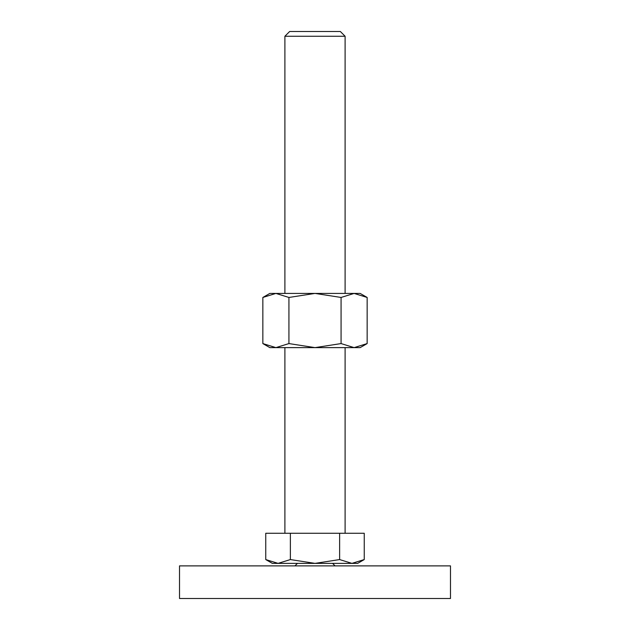 <?xml version="1.0" encoding="UTF-8"?>
<svg xmlns="http://www.w3.org/2000/svg" width="630" height="630" viewBox="0 0 630 630"><rect width="100%" height="100%" fill="white"/><g stroke="black" fill="none" stroke-linecap="round" stroke-linejoin="round"><path stroke-width="0.94" d="M297.439 563.377L294.927 565.882M335.073 565.882L332.561 563.377M450.481 598.5L450.481 565.882L179.518 565.882L179.518 598.5L450.481 598.5M265.75 559.566L272.349 563.377L357.651 563.377L364.25 559.566L351.934 563.377L339.625 559.566L315 563.377L290.375 559.566L278.066 563.377L265.75 559.566L265.75 533.271L290.375 533.271L290.375 559.566M284.894 293.423L284.894 36.256L289.65 31.5L340.35 31.5L345.106 36.256L345.106 293.423M284.894 36.256L345.106 36.256M284.894 533.271L284.894 347.618M345.106 347.618L345.106 533.271M339.625 559.566L339.625 533.271L364.25 533.271L364.25 559.566M339.625 533.271L290.375 533.271M367.148 297.454L360.163 293.423L354.107 293.423L367.148 297.454L367.148 343.578L354.107 347.618L341.074 343.578L315 347.618L360.163 347.618L367.148 343.578M269.837 293.423L262.852 297.454L275.893 293.423L315 293.423L341.074 297.454L354.107 293.423L315 293.423L288.926 297.454L275.893 293.423L269.837 293.423M262.852 343.578L269.837 347.618L315 347.618L288.926 343.578L275.893 347.618L262.852 343.578L262.852 297.454M288.926 343.578L288.926 297.454M341.074 343.578L341.074 297.454"/></g></svg>
